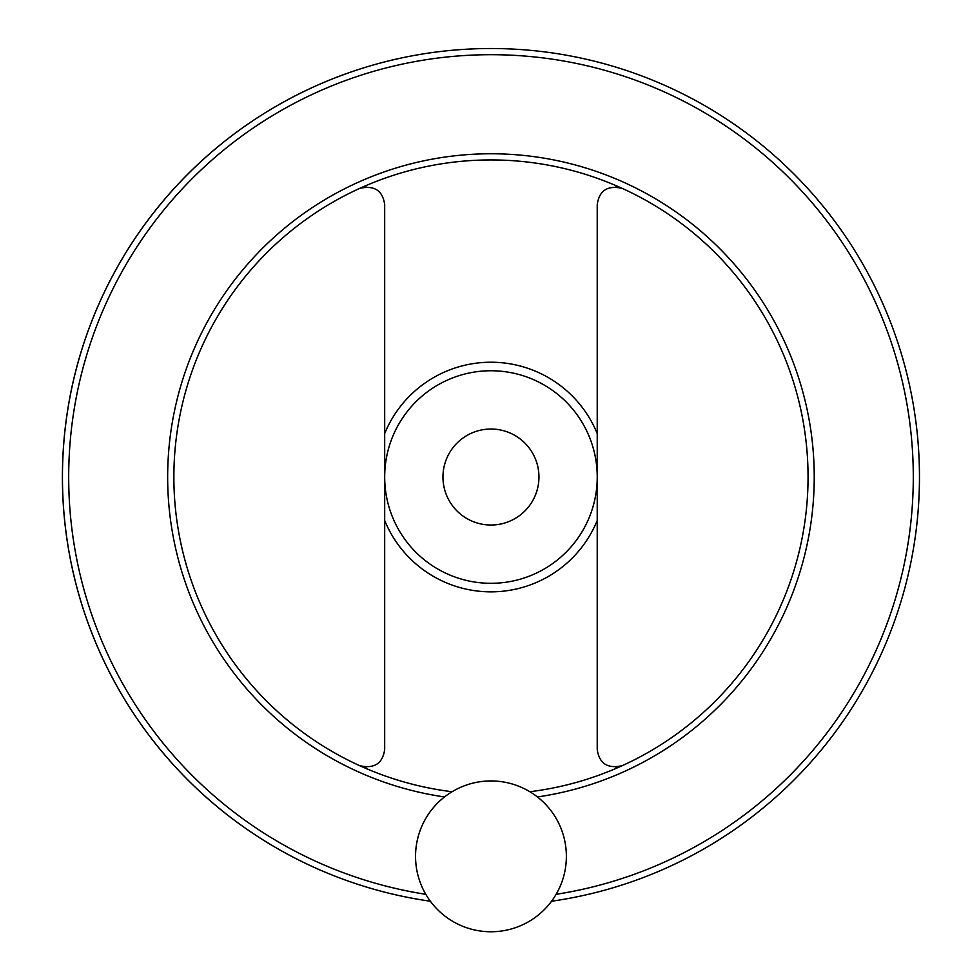 <?xml version="1.0" encoding="UTF-8"?>
<svg xmlns="http://www.w3.org/2000/svg" width="980" height="980" viewBox="0 0 980 980"><rect width="100%" height="100%" fill="white"/><g stroke="black" fill="none" stroke-linecap="round" stroke-linejoin="round"><path stroke-width="1.47" d="M618.564 766.875L615.832 767.23M615.832 186.837L622.276 188.405C607.661 185.061 599.307 190.439 597.224 204.526L597.224 749.541C599.295 763.628 607.649 768.994 622.276 765.662M366.079 767.23L359.635 765.662C374.262 768.994 382.604 763.628 384.687 749.541L384.687 204.526C382.616 190.439 374.274 185.061 359.635 188.405M363.347 187.192L366.079 186.837M62.45 477.027A428.505 428.505 0 0 0 430.355 901.233A428.505 428.505 0 0 1 470.694 49A428.505 428.505 0 0 1 917.55 436.553A428.505 428.505 0 0 1 551.569 901.233A428.505 428.505 0 0 0 917.55 436.553A428.505 428.505 0 0 0 470.694 49A428.505 428.505 0 0 0 62.45 477.027M529.849 791.73A317.104 317.104 0 0 0 806.993 451.07A317.104 317.104 0 0 0 477.958 160.206A317.104 317.104 0 0 0 173.864 477.027A317.104 317.104 0 0 0 452.062 791.73M384.687 477.027A106.269 106.269 0 0 0 544.096 569.062A106.269 106.269 0 0 0 544.096 384.993A106.269 106.269 0 0 0 384.687 477.027M538.951 477.027A47.995 47.995 0 0 1 466.958 518.591A47.995 47.995 0 0 1 466.958 435.463A47.995 47.995 0 0 1 538.951 477.027M415.545 856.348A75.423 75.423 0 0 0 528.661 921.666A75.423 75.423 0 0 0 528.661 791.032A75.423 75.423 0 0 0 415.545 856.348M384.687 520.503A114.819 114.819 0 0 0 597.224 520.503M597.224 433.564A114.819 114.819 0 0 0 384.687 433.564M556.126 894.311A422.343 422.343 0 0 0 911.045 433.491A422.343 422.343 0 0 0 469.163 55.26A422.343 422.343 0 0 0 425.798 894.311M537.42 796.948A323.265 323.265 0 0 0 812.739 445.998A323.265 323.265 0 0 0 475.423 154.142A323.265 323.265 0 0 0 444.491 796.948"/></g></svg>
